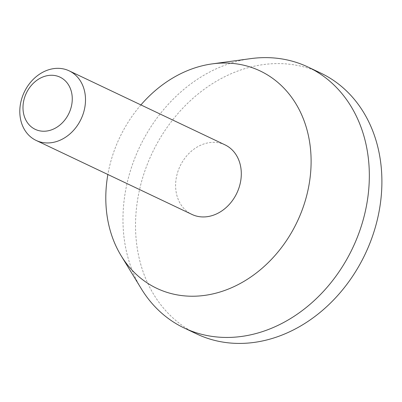 <?xml version="1.0" encoding="UTF-8"?>
<svg xmlns="http://www.w3.org/2000/svg" width="402" height="402" viewBox="0 0 402 402"><rect width="100%" height="100%" fill="white"/><g stroke="black" fill="none" stroke-linecap="round" stroke-linejoin="round"><path stroke-width="0.3" stroke-dasharray="2.01 1.51" d="M320.67 73.043A144.424 117.871 -64.6 0 0 152.237 152.936A144.424 117.871 -64.6 0 0 196.754 333.967M250.687 58.632A144.424 117.871 -64.6 0 0 139.675 146.971A144.424 117.871 -64.6 0 0 141.358 288.827M140.916 104.922A120.354 98.224 -64.6 0 0 107.872 174.498M224.979 144.846A38.512 31.431 -64.6 0 0 180.061 166.152A38.512 31.431 -64.6 0 0 191.93 214.422"/><path stroke-width="0.6" d="M43.099 131.228A28.884 23.572 -64.6 0 0 70.868 89.937A28.884 23.572 -64.6 0 0 28.919 88.596A28.884 23.572 -64.6 0 0 43.099 131.228M46.612 142.936A38.512 31.431 -64.6 0 0 83.445 113.007A38.512 31.431 -64.6 0 0 69.179 70.852A38.512 31.431 -64.6 0 0 24.261 92.153A38.512 31.431 -64.6 0 0 36.13 140.429A38.512 31.431 -64.6 0 0 46.612 142.936M107.872 174.498A120.354 98.224 -64.6 0 0 121.128 255.712L141.358 288.827A144.424 117.871 -64.6 0 0 184.186 327.997L196.754 333.967A144.424 117.871 -64.6 0 0 236.059 343.368A144.424 117.871 -64.6 0 0 374.177 231.13A144.424 117.871 -64.6 0 0 320.67 73.043L308.108 67.079A144.424 117.871 -64.6 0 0 250.687 58.632L212.236 63.883A120.354 98.224 -64.6 0 0 140.916 104.922M184.186 327.997A144.424 117.871 -64.6 0 0 223.497 337.399A144.424 117.871 -64.6 0 0 361.614 225.16A144.424 117.871 -64.6 0 0 308.108 67.079M121.128 255.712A120.354 98.224 -64.6 0 0 189.578 296.189A120.354 98.224 -64.6 0 0 310.48 174.232A120.354 98.224 -64.6 0 0 212.236 63.883M36.13 140.429L191.93 214.422A38.512 31.431 -64.6 0 0 202.412 216.934A38.512 31.431 -64.6 0 0 239.245 187A38.512 31.431 -64.6 0 0 224.979 144.846L69.179 70.852"/></g></svg>
